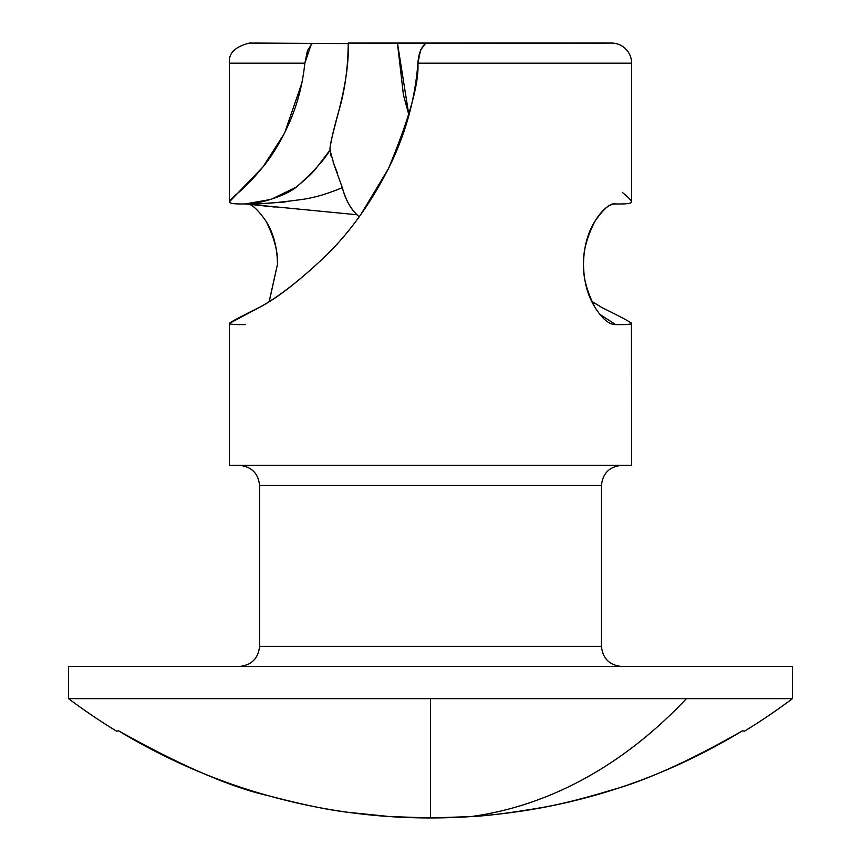 <?xml version="1.0" encoding="UTF-8"?>
<svg xmlns="http://www.w3.org/2000/svg" width="861" height="861" viewBox="0 0 861 861"><rect width="100%" height="100%" fill="white"/><g stroke="black" fill="none" stroke-linecap="round" stroke-linejoin="round"><path stroke-width="1.29" d="M430.5 698.637L430.5 817.95A601.957 601.957 0 0 0 470.719 816.605A603.292 426.593 -90 0 0 686.454 698.637L430.5 698.637L792.475 698.637L792.475 666.457L68.525 666.457L68.525 698.637L430.5 698.637L68.525 698.637A603.292 603.292 0 0 0 116.622 731.215A603.292 603.292 0 0 1 68.525 698.637L68.525 666.457L792.475 666.457L792.475 698.637A603.292 603.292 0 0 1 744.378 731.215L742.462 730.806L744.378 731.215A603.292 603.292 0 0 0 792.475 698.637L686.454 698.637A603.292 426.593 90 0 1 470.719 816.605C486.519 815.98 510.282 812.956 542.021 807.532C560.489 804.346 583.726 798.513 611.74 790.021C646.148 780.615 689.715 760.876 742.462 730.806C658.848 781.476 568.271 810.072 470.719 816.605L430.5 817.95L430.5 698.637M118.538 730.806L116.622 731.215L118.538 730.806C181.014 765.773 231.017 787.428 268.546 795.758C302.437 804.637 329.182 810.179 348.77 812.375L389.538 816.551L430.5 817.95C375.504 817.95 321.519 810.556 268.546 795.758C215.584 780.959 165.581 759.305 118.538 730.806L116.622 731.215L118.538 730.806M408.857 114.804L403.432 94.947L397.459 43.351L425.603 43.351L420.599 50.003L417.908 63.165C419.167 83.291 409.33 118.463 388.408 168.67L360.92 214.421M326.405 255.2L326.147 255.459C299.122 281.213 276.585 298.67 258.537 307.851L229.403 323.402C229.446 324.317 234.773 324.715 245.385 324.586C234.752 324.737 229.424 324.339 229.403 323.402L229.403 465.36L631.597 465.36L631.597 323.402C631.554 324.317 626.227 324.715 615.615 324.586L599.762 314.308M331.151 156.411L329.946 149.071C330.979 140.408 334.455 125.878 340.386 105.472C345.369 86.67 347.995 66.039 348.231 43.567L255.416 43.05M615.68 324.586L613.226 324.306M591.862 301.49L602.463 307.851C620.35 316.644 630.058 321.82 631.597 323.402C631.565 324.339 626.238 324.737 615.615 324.586C608.964 324.586 602 318.699 594.736 306.925C586.718 290.846 582.972 276.618 583.51 264.262C583.747 247.451 587.493 233.234 594.747 221.578C602.011 209.815 608.964 203.928 615.615 203.928C626.227 204.186 631.565 203.487 631.597 201.829L631.597 63.165L417.908 63.165C415.067 99.865 405.24 135.037 388.408 168.67C370.564 203.422 349.814 232.352 326.147 255.459C300.134 280.266 277.597 297.734 258.537 307.851C240.649 316.644 230.942 321.82 229.403 323.402L229.403 465.36L631.597 465.36L631.447 323.036M601.43 485.464C602.711 473.335 609.416 466.64 621.545 465.36C609.416 466.64 602.711 473.335 601.43 485.464L259.57 485.464L259.57 646.342C258.289 658.471 251.584 665.176 239.455 666.457C251.584 665.176 258.289 658.471 259.57 646.342L601.43 646.342L601.43 485.464L601.43 646.342C602.711 658.471 609.416 665.176 621.545 666.457C609.416 665.176 602.711 658.471 601.43 646.342L259.57 646.342L259.57 485.464C258.289 473.335 251.584 466.64 239.455 465.36C251.584 466.64 258.289 473.335 259.57 485.464L601.43 485.464M613.968 324.446L613.183 324.296M594.843 307.097L594.736 306.925C587.493 295.28 583.747 281.052 583.51 264.262C582.951 252.101 586.685 237.873 594.747 221.578C603.744 208.523 610.707 202.636 615.615 203.928C626.227 204.186 631.565 203.487 631.597 201.829C631.113 200.172 627.992 197.018 622.266 192.369M348.231 43.05L611.493 43.05L425.603 43.351C421.115 47.301 418.554 53.899 417.908 63.165L631.597 63.165A20.115 20.115 0 0 0 611.493 43.05A20.115 20.115 0 0 1 631.597 63.165L631.597 201.829M269.278 301.35L277.49 264.252C277.253 247.473 273.507 233.256 266.275 221.611C257.299 208.556 250.336 202.658 245.385 203.928L357.024 214.755L359.145 216.875L357.024 214.755C350.018 207.856 345.121 198.816 342.323 187.644L334.229 165.204L329.978 150.158M337.566 173.373L333.218 162.438M427.045 43.05L397.459 43.05L408.846 114.836M301.834 83.13L284.517 133.294L263.046 166.83L229.403 201.829C229.435 203.487 234.773 204.186 245.385 203.928C234.773 204.186 229.435 203.487 229.403 201.829L229.403 63.165L304.837 63.165L229.403 63.165L229.403 201.829C229.898 200.161 233.008 197.008 238.755 192.358C245.622 186.643 253.715 178.13 263.046 166.83C272.98 154.679 281.902 139.622 289.813 121.659C297.658 103.557 302.663 84.055 304.837 63.165L311.251 44.191M269.192 301.404L277.49 264.252C278.071 252.23 274.325 238.013 266.275 221.611L266.167 221.428M591.83 301.415L602.463 307.851M425.603 43.351L348.544 43.05M329.946 149.071C331.313 131.098 349.674 86.186 348.231 43.567L249.712 43.05M613.484 324.36L614.915 324.479M312.134 43.567L307.495 50.519L304.794 63.52M356.293 214.744L357.024 214.755C350.696 208.997 345.799 199.956 342.323 187.644C327.105 194.026 313.512 197.987 301.522 199.515C275.897 203.045 257.181 204.52 245.385 203.928L271.118 199.386L295.936 187.246C306.839 178.442 313.931 171.64 317.225 166.84L329.967 150.18C324.382 159.726 313.619 171.64 297.702 185.933C287.445 195.372 259.387 204.358 245.385 203.928L274.95 207.049M285.271 201.98L265.005 203.368M263.864 203.4L248.237 203.842M229.403 63.165C228.316 53.393 235.021 46.688 249.507 43.05"/></g></svg>

